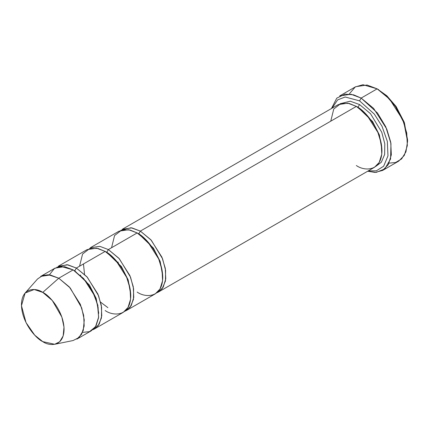 <?xml version="1.0" encoding="UTF-8"?>
<svg xmlns="http://www.w3.org/2000/svg" width="429" height="429" viewBox="0 0 429 429"><rect width="100%" height="100%" fill="white"/><g stroke="black" fill="none" stroke-linecap="round" stroke-linejoin="round"><path stroke-width="0.64" d="M407.55 141.5L407.55 139.656L404.161 122.05L396.031 106.397L386.813 95.758L377.15 88.846L385.666 95.168L395.393 106.397L403.973 122.919L407.55 141.5L405.941 151.845L401.582 158.944L395.586 162.505L389.103 163.127M359.55 100.858L374.319 114.087L382.024 126.292L387.323 141.329L387.972 155.893L383.665 166.216L376.319 170.828L368.323 170.849L376.319 170.828L383.665 166.216L387.972 155.893L387.323 141.329L382.024 126.292L374.319 114.087L359.55 100.858L345.179 96.997L337.591 99.919L332.121 108.146L337.591 99.919L345.179 96.997L359.55 100.858L361.154 98.085L359.55 100.858M367.658 171.23L376.287 172.367L384.802 168.897L390.572 159.003L390.975 143.608L385.8 126.866L377.477 112.999L361.154 98.085L373.632 108.387L386.749 129.027L390.744 142.23L391.328 154.853L388.304 164.645L382.647 170.42L375.085 172.431L367.658 171.23M158.462 292.015L374.453 167.31L379.22 162.446L381.762 154.204L381.268 143.57L377.906 132.454L366.859 115.074L356.354 106.397L140.358 231.102L150.869 239.773L161.915 257.159L165.278 268.275L165.771 278.904L163.224 287.151L158.462 292.015L156.789 292.814L162.146 288.76L165.449 281.016L165.605 270.361L162.564 258.773L151.303 240.256L140.358 231.102L138.76 233.875L153.41 248.096L160.189 261.486L162.747 276.34L160.189 261.486L153.41 248.096L138.76 233.875L140.358 231.102L131.001 227.745L120.726 230.357M359.55 104.553L357.952 107.32L372.603 121.546L379.386 134.937L381.939 149.791L379.386 134.937L372.603 121.546L357.952 107.32L359.55 104.553L350.193 101.196L339.924 103.807L350.193 101.196L359.55 104.553L370.495 113.706L381.756 132.223L384.802 143.812L384.641 154.467L381.338 162.21L375.981 166.264L381.338 162.21L384.641 154.467L384.802 143.812L381.756 132.223L370.495 113.706L359.55 104.553M357.164 106.885L357.952 107.32L357.164 106.885M330.754 121.176L333.762 109.009L340.991 103.443L349.185 103.443L356.354 106.397C363.84 109.534 381.601 128.657 381.949 150.74C381.601 172.415 363.84 171.026 356.354 165.519M382.647 170.42L398.648 161.181L404.306 155.405L407.325 145.613L406.74 132.99L402.745 119.788L389.629 99.147L377.15 88.846L361.154 98.085L377.15 88.846L367.02 85.006L355.657 86.717L339.655 95.957L351.019 94.241L361.154 98.085L353.641 94.836L345.034 94.117L336.765 98.15L331.456 108.526M137.972 233.435L138.76 233.875L137.972 233.435M117.943 261.996L118.527 263.486M126.995 278.153L127.992 279.402M111.561 247.726L114.57 235.559L121.798 229.992L129.992 229.992L137.157 232.947L108.36 249.576L106.762 252.349L121.412 266.57L128.191 279.965L130.748 294.814L128.191 279.965L121.412 266.57L106.762 252.349L108.36 249.576L118.871 258.247L129.912 275.632L133.28 286.749L133.773 297.377L131.226 305.625L126.458 310.489L124.791 311.288L130.148 307.234L133.451 299.49L133.607 288.835L130.566 277.247L119.305 258.735L108.36 249.576L137.157 232.947L128.625 229.713L119.058 231.156L90.256 247.785L99.828 246.337L108.36 249.576M54.703 344.283L73.107 340.535L79.07 337.489L83.264 330.486L84.266 319.943L81.692 307.861L70.233 287.972L58.762 278.212L69.273 286.883L80.314 304.268L83.682 315.385L84.175 326.013L81.628 334.261L76.861 339.125L91.264 330.807L96.026 325.949L98.573 317.701L98.08 307.067L94.718 295.951L83.671 278.571L73.161 269.895L58.762 278.212L42.761 292.396L52.311 300.525L61.851 317.085L63.996 327.145L63.16 335.918L59.669 341.752L54.703 344.283L42.761 341.618C48.997 346.203 63.782 347.361 64.077 329.311C63.782 310.928 48.997 295.007 42.761 292.396C36.529 287.811 21.74 286.658 21.45 304.703C21.74 323.085 36.529 339.007 42.761 341.618L34.749 335.183L26.024 322.581L21.466 305.705L25.113 293.028L34.197 289.527L42.761 292.396L58.762 278.212L48.477 274.764L42.744 275.466L37.559 278.968L25.113 293.028M79.563 266.2L82.572 254.032L89.8 248.466L97.994 248.466L105.159 251.421L76.362 268.05L86.873 276.721L97.914 294.106L101.282 305.223L101.775 315.851L99.228 324.099L94.46 328.963L92.793 329.762L98.144 325.708L101.448 317.964L101.609 307.309L98.568 295.72L87.307 277.209L76.362 268.05L74.759 270.822L89.414 285.044L96.193 298.439L98.745 313.288L96.193 298.439L89.414 285.044L74.759 270.822L76.362 268.05L67.004 264.693L56.73 267.305M73.976 270.383L74.759 270.822L73.976 270.383M49.351 274.85L54.408 268.511L60.956 266.425L73.161 269.895L85.875 281.14L92.594 291.441L97.485 304.279L98.632 317.111L95.517 326.764L89.495 331.649L82.572 332.378M105.974 251.909L106.762 252.349L105.974 251.909M98.048 305.271L97.624 304.885M80.695 275.557L80.566 275M126.458 310.489L155.26 293.86L160.028 288.996L162.57 280.754L162.076 270.12L158.714 259.003L147.667 241.624L137.157 232.947C144.648 236.084 162.409 255.207 162.757 277.29C162.409 298.965 144.648 297.581 137.157 292.069M94.46 328.963L123.262 312.333L128.024 307.475L130.572 299.228L130.078 288.594L126.716 277.477L115.669 260.097L105.159 251.421L96.627 248.187L87.06 249.63L58.258 266.259L67.83 264.816L76.362 268.05L105.159 251.421C112.65 254.558 130.411 273.681 130.759 295.763C130.411 317.439 112.65 316.055 105.159 310.542M40.658 276.415L50.231 274.973L58.762 278.212L73.161 269.895L64.629 266.661L55.062 268.104L40.658 276.415M349.201 94.01L355.271 86.948L362.939 84.717L377.15 88.846L386.937 95.871L396.283 106.767L404.418 122.769L407.539 140.556M122.26 229.306L131.826 227.863L140.358 231.102L356.354 106.397L347.817 103.164L338.25 104.606L122.26 229.306M378.753 89.774L377.15 88.846M107.893 307.657L100.617 302.161M84.545 274.329L83.451 263.958"/></g></svg>
